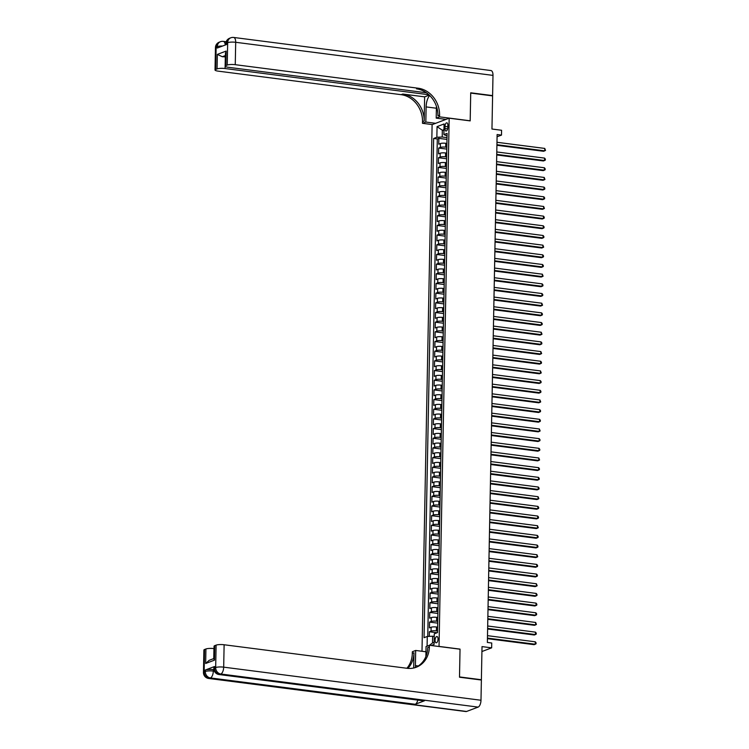 <?xml version="1.0" encoding="UTF-8"?>
<svg xmlns="http://www.w3.org/2000/svg" width="749" height="749" viewBox="0 0 749 749"><rect width="100%" height="100%" fill="white"/><g stroke="black" fill="none" stroke-linecap="round" stroke-linejoin="round"><path stroke-width="1.12" d="M438.034 639.103A3.165 1.432 -82.7 0 0 436.957 636.528A3.165 1.432 -82.7 0 0 435.075 640.226A3.165 1.432 -82.7 0 0 436.152 642.811A3.165 1.432 -82.7 0 0 438.034 639.103M481.925 651.527L491.653 647.848L482.019 646.602L481.382 679.736L459.502 676.927L460.036 649.111L439.036 646.415L449.175 118.192L432.107 124.652L421.996 651.274M481.382 679.736L480.811 679.961M449.175 118.192L470.185 120.889L470.718 93.082L492.599 95.891L491.962 129.025L501.587 130.27L501.493 135.101L497.121 134.539L487.365 642.445L491.737 643.007L491.653 647.848M446.91 143.433L445.767 143.293A3.96 0.824 -178.9 0 0 440.421 143.536L438.736 144.173L438.848 138.368L446.984 139.417M446.835 147.31L445.692 147.16A3.96 0.824 -178.9 0 0 440.346 147.403L438.661 148.04L446.797 149.088M438.661 148.04L438.558 153.845L440.234 153.208A3.96 0.824 -178.9 0 1 445.58 152.965L446.722 153.114M446.535 162.786L445.402 162.636A3.96 0.824 -178.9 0 0 440.056 162.889L438.371 163.525L438.483 157.721L446.61 158.76M446.348 172.457L445.215 172.307A3.96 0.824 -178.9 0 0 439.869 172.56L438.184 173.197L438.296 167.392L446.432 168.441M446.161 182.129L445.028 181.988A3.96 0.824 -178.9 0 0 439.682 182.232L437.996 182.868L438.109 177.064L446.245 178.112M445.983 191.81L444.84 191.66A3.96 0.824 -178.9 0 0 439.494 191.913L437.809 192.549L437.922 186.744L446.058 187.784M445.795 201.481L444.653 201.331A3.96 0.824 -178.9 0 0 439.307 201.584L437.622 202.221L437.734 196.416L445.87 197.464M445.608 211.152L444.466 211.012A3.96 0.824 -178.9 0 0 439.12 211.255L437.444 211.892L437.547 206.087L445.683 207.136M445.421 220.833L444.288 220.683A3.96 0.824 -178.9 0 0 438.942 220.936L437.257 221.573L437.369 215.768L445.496 216.807M445.234 230.505L444.101 230.355A3.96 0.824 -178.9 0 0 438.755 230.608L437.07 231.244L437.182 225.44L445.309 226.488M445.046 240.176L443.914 240.036A3.96 0.824 -178.9 0 0 438.568 240.279L436.882 240.916L436.995 235.111L445.131 236.16M444.869 249.857L443.726 249.707A3.96 0.824 -178.9 0 0 438.38 249.951L436.695 250.597L436.807 244.792L444.943 245.831M444.681 259.529L443.539 259.379A3.96 0.824 -178.9 0 0 438.193 259.631L436.508 260.268L436.62 254.463L444.756 255.512M444.494 269.2L443.352 269.06A3.96 0.824 -178.9 0 0 438.006 269.303L436.321 269.94L436.433 264.135L444.569 265.183M444.307 278.881L443.165 278.731A3.96 0.824 -178.9 0 0 437.819 278.974L436.143 279.611L436.255 273.806L444.382 274.855M444.12 288.552L442.987 288.402A3.96 0.824 -178.9 0 0 437.641 288.655L435.955 289.292L436.068 283.487L444.194 284.526M443.932 298.224L442.799 298.074A3.96 0.824 -178.9 0 0 437.453 298.327L435.768 298.963L435.881 293.159L444.017 294.207M443.754 307.895L442.612 307.755A3.96 0.824 -178.9 0 0 437.266 307.998L435.581 308.635L435.693 302.83L443.829 303.879M443.567 317.576L442.425 317.426A3.96 0.824 -178.9 0 0 437.079 317.679L435.394 318.316L435.506 312.511L443.642 313.55M443.38 327.247L442.238 327.098A3.96 0.824 -178.9 0 0 436.892 327.35L435.206 327.987L435.319 322.182L443.455 323.231M443.193 336.919L442.05 336.778A3.96 0.824 -178.9 0 0 436.704 337.022L435.029 337.659L435.141 331.854L443.268 332.902M443.005 346.6L441.873 346.45A3.96 0.824 -178.9 0 0 436.527 346.703L434.841 347.339L434.954 341.535L443.08 342.574M442.818 356.271L441.685 356.121A3.96 0.824 -178.9 0 0 436.339 356.374L434.654 357.011L434.766 351.206L442.902 352.255M442.631 365.943L441.498 365.802A3.96 0.824 -178.9 0 0 436.152 366.046L434.467 366.682L434.579 360.878L442.715 361.926M442.453 375.623L441.311 375.474A3.96 0.824 -178.9 0 0 435.965 375.717L434.28 376.363L434.392 370.558L442.528 371.598M442.266 385.295L441.124 385.145A3.96 0.824 -178.9 0 0 435.778 385.398L434.092 386.035L434.205 380.23L442.341 381.278M442.079 394.966L440.936 394.826A3.96 0.824 -178.9 0 0 435.59 395.069L433.914 395.706L434.017 389.901L442.153 390.95M441.891 404.647L440.758 404.497A3.96 0.824 -178.9 0 0 435.412 404.741L433.727 405.378L433.84 399.573L441.966 400.621M441.704 414.319L440.571 414.169A3.96 0.824 -178.9 0 0 435.225 414.422L433.54 415.058L433.652 409.254L441.788 410.293M441.517 423.99L440.384 423.84A3.96 0.824 -178.9 0 0 435.038 424.093L433.353 424.73L433.465 418.925L441.601 419.974M441.339 433.662L440.197 433.521A3.96 0.824 -178.9 0 0 434.851 433.765L433.165 434.401L433.278 428.597L441.414 429.645M441.152 443.342L440.009 443.193A3.96 0.824 -178.9 0 0 434.663 443.445L432.978 444.082L433.091 438.277L441.227 439.317M440.964 453.014L439.822 452.864A3.96 0.824 -178.9 0 0 434.476 453.117L432.8 453.754L432.903 447.949L441.039 448.997M440.777 462.685L439.644 462.545A3.96 0.824 -178.9 0 0 434.298 462.788L432.613 463.425L432.725 457.62L440.852 458.669M440.59 472.366L439.457 472.216A3.96 0.824 -178.9 0 0 434.111 472.469L432.426 473.106L432.538 467.301L440.665 468.34M440.403 482.038L439.27 481.888A3.96 0.824 -178.9 0 0 433.924 482.141L432.239 482.777L432.351 476.973L440.487 478.021M440.225 491.709L439.083 491.569A3.96 0.824 -178.9 0 0 433.737 491.812L432.051 492.449L432.164 486.644L440.3 487.693M440.038 501.39L438.895 501.24A3.96 0.824 -178.9 0 0 433.549 501.484L431.864 502.13L431.976 496.325L440.112 497.364M439.85 511.061L438.708 510.912A3.96 0.824 -178.9 0 0 433.362 511.164L431.677 511.801L431.789 505.996L439.925 507.045M439.663 520.733L438.521 520.592A3.96 0.824 -178.9 0 0 433.175 520.836L431.499 521.473L431.611 515.668L439.738 516.716M439.476 530.414L438.343 530.264A3.96 0.824 -178.9 0 0 432.997 530.507L431.312 531.144L431.424 525.339L439.551 526.388M439.288 540.085L438.156 539.935A3.96 0.824 -178.9 0 0 432.81 540.188L431.124 540.825L431.237 535.02L439.373 536.059M439.111 549.757L437.968 549.607A3.96 0.824 -178.9 0 0 432.622 549.86L430.937 550.496L431.049 544.692L439.186 545.74M438.923 559.428L437.781 559.288A3.96 0.824 -178.9 0 0 432.435 559.531L430.75 560.168L430.862 554.363L438.998 555.412M438.736 569.109L437.594 568.959A3.96 0.824 -178.9 0 0 432.248 569.212L430.563 569.849L430.675 564.044L438.811 565.083M438.549 578.78L437.407 578.631A3.96 0.824 -178.9 0 0 432.061 578.883L430.385 579.52L430.488 573.715L438.624 574.764M438.362 588.452L437.229 588.311A3.96 0.824 -178.9 0 0 431.883 588.555L430.198 589.191L430.31 583.387L438.437 584.435M438.174 598.133L437.042 597.983A3.96 0.824 -178.9 0 0 431.696 598.236L430.01 598.872L430.123 593.068L438.259 594.107M437.987 607.804L436.854 607.654A3.96 0.824 -178.9 0 0 431.508 607.907L429.823 608.544L429.935 602.739L438.071 603.788M437.809 617.476L436.667 617.335A3.96 0.824 -178.9 0 0 431.321 617.579L429.636 618.215L429.748 612.41L437.884 613.459M437.622 627.156L436.48 627.007A3.96 0.824 -178.9 0 0 431.134 627.25L429.449 627.896L429.561 622.091L437.697 623.131M444.99 126.403L444.953 128.528A3.071 1.386 -82.7 0 0 445.992 131.028A3.071 1.386 -82.7 0 0 447.808 127.452L447.855 125.317A3.071 1.386 -82.7 0 0 446.816 122.817A3.071 1.386 -82.7 0 0 444.99 126.403L447.827 126.768M425.975 651.358L425.123 651.677M431.265 645.507L434.083 644.44L434.289 633.804L437.519 632.577L447.097 133.388L443.876 134.605L447.05 135.953M427.089 646.144L427.276 636.453L424.046 637.68L433.634 138.481L436.864 137.264L437.06 126.618L444.073 123.969L443.876 134.605M437.547 631.023L436.405 630.873L436.48 627.007M437.734 621.352L436.592 621.202L436.667 617.335M437.922 611.671L436.779 611.53L436.854 607.654M438.099 601.999L436.967 601.85L437.042 597.983M438.287 592.328L437.154 592.178L437.229 588.311M438.474 582.647L437.332 582.507L437.407 578.631M438.661 572.976L437.519 572.826L437.594 568.959M438.848 563.304L437.706 563.154L437.781 559.288M439.036 553.623L437.893 553.483L437.968 549.607M439.214 543.952L438.081 543.811L438.156 539.935M439.401 534.28L438.268 534.131L438.343 530.264M439.588 524.609L438.455 524.459L438.521 520.592M439.775 514.928L438.633 514.788L438.708 510.912M439.963 505.257L438.82 505.107L438.895 501.24M440.15 495.585L439.008 495.435L439.083 491.569M440.328 485.904L439.195 485.764L439.27 481.888M440.515 476.233L439.382 476.083L439.457 472.216M440.702 466.561L439.569 466.412L439.644 462.545M440.889 456.881L439.747 456.74L439.822 452.864M441.077 447.209L439.935 447.059L440.009 443.193M441.264 437.538L440.122 437.388L440.197 433.521M441.442 427.857L440.309 427.716L440.384 423.84M441.629 418.185L440.496 418.045L440.571 414.169M441.816 408.514L440.684 408.364L440.758 404.497M442.004 398.843L440.861 398.693L440.936 394.826M442.191 389.162L441.049 389.021L441.124 385.145M442.378 379.49L441.236 379.34L441.311 375.474M442.565 369.819L441.423 369.669L441.498 365.802M442.743 360.138L441.61 359.997L441.685 356.121M442.931 350.466L441.798 350.317L441.873 346.45M443.118 340.795L441.985 340.645L442.05 336.778M443.305 331.114L442.163 330.974L442.238 327.098M443.492 321.443L442.35 321.293L442.425 317.426M443.68 311.771L442.537 311.621L442.612 307.755M443.857 302.09L442.725 301.95L442.799 298.074M444.045 292.419L442.912 292.279L442.987 288.402M444.232 282.748L443.099 282.598L443.165 278.731M444.419 273.076L443.277 272.926L443.352 269.06M444.606 263.395L443.464 263.255L443.539 259.379M444.794 253.724L443.651 253.574L443.726 249.707M444.972 244.052L443.839 243.902L443.914 240.036M445.159 234.371L444.026 234.231L444.101 230.355M445.346 224.7L444.213 224.55L444.288 220.683M445.533 215.029L444.391 214.879L444.466 211.012M445.721 205.348L444.578 205.207L444.653 201.331M445.908 195.676L444.766 195.526L444.84 191.66M446.095 186.005L444.953 185.855L445.028 181.988M446.273 176.324L445.14 176.184L445.215 172.307M446.46 166.653L445.327 166.512L445.402 162.636M446.647 156.981L445.505 156.831L445.58 152.965M438.848 138.368L437.304 138.958L427.754 636.435M436.405 630.873A3.96 0.824 1.1 0 0 431.059 631.126L429.374 631.763L429.289 636.36M429.561 622.091L431.246 621.445A3.96 0.824 1.1 0 1 436.592 621.202M429.748 612.41L431.433 611.774A3.96 0.824 1.1 0 1 436.779 611.53M429.935 602.739L431.621 602.102A3.96 0.824 1.1 0 1 436.967 601.85M430.123 593.068L431.808 592.431A3.96 0.824 1.1 0 1 437.154 592.178M430.31 583.387L431.995 582.75A3.96 0.824 1.1 0 1 437.332 582.507M430.488 573.715L432.173 573.079A3.96 0.824 1.1 0 1 437.519 572.826M430.675 564.044L432.36 563.407A3.96 0.824 1.1 0 1 437.706 563.154M430.862 554.363L432.548 553.726A3.96 0.824 1.1 0 1 437.893 553.483M431.049 544.692L432.735 544.055A3.96 0.824 1.1 0 1 438.081 543.811M431.237 535.02L432.922 534.383A3.96 0.824 1.1 0 1 438.268 534.131M431.424 525.339L433.109 524.703A3.96 0.824 1.1 0 1 438.455 524.459M431.611 515.668L433.287 515.031A3.96 0.824 1.1 0 1 438.633 514.788M431.789 505.996L433.474 505.36A3.96 0.824 1.1 0 1 438.82 505.107M431.976 496.325L433.662 495.679A3.96 0.824 1.1 0 1 439.008 495.435M432.164 486.644L433.849 486.007A3.96 0.824 1.1 0 1 439.195 485.764M432.351 476.973L434.036 476.336A3.96 0.824 1.1 0 1 439.382 476.083M432.538 467.301L434.223 466.664A3.96 0.824 1.1 0 1 439.569 466.412M432.725 457.62L434.401 456.984A3.96 0.824 1.1 0 1 439.747 456.74M432.903 447.949L434.589 447.312A3.96 0.824 1.1 0 1 439.935 447.059M433.091 438.277L434.776 437.641A3.96 0.824 1.1 0 1 440.122 437.388M433.278 428.597L434.963 427.96A3.96 0.824 1.1 0 1 440.309 427.716M433.465 418.925L435.15 418.288A3.96 0.824 1.1 0 1 440.496 418.045M433.652 409.254L435.338 408.617A3.96 0.824 1.1 0 1 440.684 408.364M433.84 399.573L435.515 398.936A3.96 0.824 1.1 0 1 440.861 398.693M434.017 389.901L435.703 389.265A3.96 0.824 1.1 0 1 441.049 389.021M434.205 380.23L435.89 379.593A3.96 0.824 1.1 0 1 441.236 379.34M434.392 370.558L436.077 369.912A3.96 0.824 1.1 0 1 441.423 369.669M434.579 360.878L436.264 360.241A3.96 0.824 1.1 0 1 441.61 359.997M434.766 351.206L436.452 350.569A3.96 0.824 1.1 0 1 441.798 350.317M434.954 341.535L436.639 340.898A3.96 0.824 1.1 0 1 441.985 340.645M435.141 331.854L436.817 331.217A3.96 0.824 1.1 0 1 442.163 330.974M435.319 322.182L437.004 321.546A3.96 0.824 1.1 0 1 442.35 321.293M435.506 312.511L437.191 311.874A3.96 0.824 1.1 0 1 442.537 311.621M435.693 302.83L437.379 302.193A3.96 0.824 1.1 0 1 442.725 301.95M435.881 293.159L437.566 292.522A3.96 0.824 1.1 0 1 442.912 292.279M436.068 283.487L437.753 282.85A3.96 0.824 1.1 0 1 443.099 282.598M436.255 273.806L437.931 273.17A3.96 0.824 1.1 0 1 443.277 272.926M436.433 264.135L438.118 263.498A3.96 0.824 1.1 0 1 443.464 263.255M436.62 254.463L438.305 253.827A3.96 0.824 1.1 0 1 443.651 253.574M436.807 244.792L438.493 244.146A3.96 0.824 1.1 0 1 443.839 243.902M436.995 235.111L438.68 234.474A3.96 0.824 1.1 0 1 444.026 234.231M437.182 225.44L438.867 224.803A3.96 0.824 1.1 0 1 444.213 224.55M437.369 215.768L439.045 215.132A3.96 0.824 1.1 0 1 444.391 214.879M437.547 206.087L439.232 205.451A3.96 0.824 1.1 0 1 444.578 205.207M437.734 196.416L439.42 195.779A3.96 0.824 1.1 0 1 444.766 195.526M437.922 186.744L439.607 186.108A3.96 0.824 1.1 0 1 444.953 185.855M438.109 177.064L439.794 176.427A3.96 0.824 1.1 0 1 445.14 176.184M438.296 167.392L439.981 166.755A3.96 0.824 1.1 0 1 445.327 166.512M438.483 157.721L440.159 157.084A3.96 0.824 1.1 0 1 445.505 156.831M443.951 130.448L442.331 130.242L442.21 137.011L436.864 137.264M447.022 137.629L442.21 137.011M497.074 136.777L501.493 135.101M443.97 129.624L442.331 130.242L437.06 126.618M434.233 636.416L432.622 636.21L432.491 642.979L434.12 642.361M437.304 138.958L433.634 138.481M429.374 631.763L437.07 632.746M427.276 636.453L432.622 636.21M429.467 645.273L432.491 642.979M496.915 145.278L543.568 151.279L544.72 150.849L496.924 144.697M544.766 148.424L545.525 150.399L544.72 150.849L544.766 148.424L496.971 142.282M215.45 47.59A5.936 5.936 0 0 1 219.288 42.15A5.936 5.149 69.3 0 0 216.133 47.028L215.712 69.423A5.936 1.245 -178.9 0 0 215.019 69.985L215.45 47.59A5.936 1.245 1.1 0 1 216.133 47.028L217.294 46.588L217.266 48.039L226.488 44.547L226.516 43.096L227.668 42.665A5.936 1.245 1.1 0 1 235.692 42.29L235.261 64.686A5.936 1.245 -178.9 0 0 227.237 65.06L227.668 42.665A5.936 5.149 -110.7 0 1 230.823 37.787A5.936 5.936 0 0 1 233.679 37.45A5.936 2.687 -82.7 0 1 235.692 42.29L492.992 75.387L492.599 95.6L470.718 92.792L470.185 120.795L439.551 116.853L439.588 115.215A24.736 21.44 69.3 0 0 418.167 88.213L235.261 64.686M429.654 95.479A11.132 5.037 -82.7 0 0 426.115 106.91L425.825 122.05L422.483 123.313L422.52 121.675A24.736 21.44 69.3 0 0 401.099 94.674L218.193 71.146A5.936 1.245 -178.9 0 1 215.019 69.985M446.029 119.381L436.208 118.127L436.433 106.367M436.208 118.127L439.551 116.853M424.646 96.855L424.177 121.048A24.736 21.44 69.3 0 0 402.765 94.046L424.646 96.855L429.271 95.104M225.402 55.566L222.313 56.727L217.35 54.396L226.161 51.063L225.88 65.575L227.237 65.06M225.88 65.575A5.936 1.245 -178.9 0 0 225.196 66.137A5.936 1.245 -178.9 0 0 228.361 67.298L426.415 92.773M233.679 37.45L490.979 70.546A5.936 2.687 97.3 0 1 492.992 75.387M492.027 95.816L492.599 95.6M435.646 123.313L425.825 122.05M432.304 124.577L422.483 123.313M428.887 94.749L225.084 68.534A5.936 1.245 -178.9 0 0 217.07 68.908L217.35 54.396M215.712 69.423L217.07 68.908M222.313 56.727A5.936 1.245 1.1 0 1 225.309 56.924L225.084 68.534M439.588 115.215L437.922 115.842A24.736 21.44 69.3 0 0 416.51 88.841L418.167 88.213M226.161 51.063L225.44 53.469L225.196 66.137M214.551 666.516L214.523 667.968A5.936 1.245 -178.9 0 0 213.83 668.529L213.858 667.078A5.936 1.245 1.1 0 1 214.551 666.516L205.32 670.009A5.936 1.245 1.1 0 1 213.343 669.634L213.315 671.085L214.429 671.226M213.933 669.709L213.343 669.634M459.502 677.218L460.036 649.205L429.411 645.273L429.374 646.911A24.736 21.44 -110.7 0 1 416.257 667.237A24.736 21.44 -110.7 0 1 407.035 668.286L224.12 644.758L223.689 667.153L480.989 700.249L481.382 680.026L459.502 677.218M425.966 651.789L415.686 650.46L415.395 665.599A11.132 5.037 -82.7 0 0 415.442 667.518M415.686 650.46L412.343 651.733L412.306 653.371A24.736 21.44 -110.7 0 1 406.885 668.267M413.673 668.005L413.972 652.744A24.736 21.44 -110.7 0 1 407.877 668.38M429.411 645.273L426.059 646.537L425.872 656.592M480.989 700.249A5.936 2.687 97.3 0 1 478.115 707.103L220.815 674.006L219.663 674.446A5.936 5.149 69.3 0 1 214.523 667.968L215.675 667.528L216.105 645.132L214.738 645.647A5.936 1.245 1.1 0 0 214.055 646.209L213.811 658.877L214.467 660.159L205.657 663.492L205.928 648.98L204.571 649.495L204.14 671.89L205.292 671.46L205.32 670.009M205.928 648.98A5.936 1.245 1.1 0 1 213.952 648.606L213.755 658.586M417.773 700.09A5.936 2.687 97.3 0 1 415.227 704.275L210.432 677.939L209.28 678.369A5.936 5.149 69.3 0 1 204.14 671.89A5.936 1.245 -178.9 0 0 203.456 672.452L203.887 650.057A5.936 1.245 1.1 0 1 204.571 649.495M478.115 707.103L466.58 711.466A5.936 2.687 97.3 0 1 465.934 711.55L208.634 678.454A5.936 2.687 -82.7 0 0 209.28 678.369L466.58 711.466M415.227 704.275L424.449 700.783A5.936 2.687 97.3 0 1 423.803 700.867L219.017 674.531A5.936 2.687 -82.7 0 0 219.663 674.446L424.449 700.783M216.105 645.132A5.936 1.245 1.1 0 1 224.12 644.758M429.374 646.911L427.716 647.539A24.736 21.44 -110.7 0 1 415.414 667.528M205.657 663.492L209.177 660.318L213.821 658.558M496.727 154.959L543.381 160.96L544.532 160.52L496.737 154.369M544.579 158.105L545.356 159.106L545.338 160.071L544.532 160.52L544.579 158.105L496.784 151.953M496.54 164.63L543.194 170.632L544.345 170.192L496.55 164.05M544.392 167.776L545.169 168.778L545.15 169.742L544.345 170.192L544.392 167.776L496.596 161.625M496.353 174.302L543.006 180.303L544.167 179.872L496.362 173.721M544.214 177.447L544.972 179.423L544.167 179.872L544.214 177.447L496.409 171.306M496.166 183.982L542.828 189.974L543.98 189.544L496.184 183.393M544.027 187.119L544.804 188.13L544.785 189.094L543.98 189.544L544.027 187.119L496.222 180.977M495.978 193.654L542.641 199.655L543.793 199.215L495.997 193.073M543.84 196.8L544.617 197.802L544.598 198.766L543.793 199.215L543.84 196.8L496.044 190.649M495.801 203.325L542.454 209.327L543.605 208.887L495.81 202.745M543.652 206.471L544.411 208.447L543.605 208.887L543.652 206.471L495.857 200.32M495.613 212.997L542.267 218.998L543.418 218.568L495.623 212.416M543.465 216.143L544.242 217.154L544.223 218.118L543.418 218.568L543.465 216.143L495.669 210.001M495.426 222.678L542.079 228.679L543.231 228.239L495.435 222.088M543.278 225.823L544.055 226.825L544.036 227.79L543.231 228.239L543.278 225.823L495.482 219.672M495.239 232.349L541.892 238.351L543.053 237.91L495.248 231.769M543.1 235.495L543.877 236.497L543.858 237.461L543.053 237.91L543.1 235.495L495.295 229.344M495.052 242.021L541.714 248.022L542.866 247.591L495.061 241.44M542.913 245.166L543.671 247.142L542.866 247.591L542.913 245.166L495.108 239.025M494.864 251.701L541.527 257.703L542.679 257.263L494.883 251.112M542.725 254.847L543.502 255.849L543.484 256.813L542.679 257.263L542.725 254.847L494.93 248.696M494.686 261.373L541.34 267.374L542.491 266.934L494.696 260.792M542.538 264.519L543.315 265.521L543.297 266.485L542.491 266.934L542.538 264.519L494.743 258.368M494.499 271.044L541.153 277.046L542.304 276.615L494.509 270.464M542.351 274.19L543.109 276.166L542.304 276.615L542.351 274.19L494.555 268.048M494.312 280.725L540.965 286.727L542.117 286.287L494.321 280.135M542.164 283.871L542.941 284.873L542.922 285.837L542.117 286.287L542.164 283.871L494.368 277.72M494.125 290.397L540.778 296.398L541.939 295.958L494.134 289.816M541.976 293.542L542.763 294.544L542.744 295.509L541.939 295.958L541.976 293.542L494.181 287.391M493.937 300.068L540.591 306.069L541.752 305.639L493.947 299.488M541.799 303.214L542.557 305.189L541.752 305.639L541.799 303.214L493.994 297.072M493.75 309.749L540.413 315.741L541.564 315.31L493.769 309.159M541.611 312.885L542.388 313.897L542.37 314.861L541.564 315.31L541.611 312.885L493.816 306.744M493.572 319.42L540.226 325.422L541.377 324.982L493.582 318.84M541.424 322.566L542.201 323.568L542.182 324.532L541.377 324.982L541.424 322.566L493.628 316.415M493.385 329.092L540.038 335.093L541.19 334.653L493.394 328.511M541.237 332.238L541.995 334.213L541.19 334.653L541.237 332.238L493.441 326.087M493.198 338.763L539.851 344.765L541.003 344.334L493.207 338.183M541.05 341.909L541.827 342.92L541.808 343.885L541.003 344.334L541.05 341.909L493.254 335.767M493.011 348.444L539.664 354.446L540.815 354.005L493.02 347.854M540.862 351.59L541.63 353.556L540.815 354.005L540.862 351.59L493.067 345.439M492.823 358.116L539.477 364.117L540.638 363.677L492.833 357.535M540.684 361.261L541.461 362.263L541.443 363.228L540.638 363.677L540.684 361.261L492.879 355.11M492.636 367.787L539.299 373.788L540.45 373.358L492.655 367.207M540.497 370.933L541.255 372.908L540.45 373.358L540.497 370.933L492.692 364.791M492.449 377.468L539.111 383.469L540.263 383.029L492.468 376.878M540.31 380.614L541.087 381.616L541.068 382.58L540.263 383.029L540.31 380.614L492.514 374.463M492.271 387.139L538.924 393.141L540.076 392.701L492.28 386.559M540.123 390.285L540.9 391.287L540.881 392.251L540.076 392.701L540.123 390.285L492.327 384.134M492.084 396.811L538.737 402.812L539.889 402.382L492.093 396.23M539.935 399.957L540.694 401.932L539.889 402.382L539.935 399.957L492.14 393.815M491.896 406.492L538.55 412.493L539.701 412.053L491.906 405.902M539.748 409.637L540.525 410.639L540.506 411.604L539.701 412.053L539.748 409.637L491.953 403.486M491.709 416.163L538.362 422.164L539.523 421.724L491.719 415.583M539.57 419.309L540.347 420.311L540.329 421.275L539.523 421.724L539.57 419.309L491.765 413.158M491.522 425.835L538.185 431.836L539.336 431.405L491.531 425.254M539.383 428.98L540.141 430.956L539.336 431.405L539.383 428.98L491.578 422.839M491.335 435.515L537.997 441.507L539.149 441.077L491.353 434.926M539.196 438.652L539.973 439.663L539.954 440.627L539.149 441.077L539.196 438.652L491.4 432.51M491.157 445.187L537.81 451.188L538.962 450.748L491.166 444.606M539.008 448.333L539.786 449.334L539.767 450.299L538.962 450.748L539.008 448.333L491.213 442.182M490.969 454.858L537.623 460.86L538.774 460.42L490.979 454.278M538.821 458.004L539.58 459.98L538.774 460.42L538.821 458.004L491.026 451.853M490.782 464.53L537.436 470.531L538.587 470.1L490.792 463.949M538.634 467.676L539.411 468.687L539.392 469.651L538.587 470.1L538.634 467.676L490.838 461.534M490.595 474.211L537.248 480.212L538.409 479.772L490.604 473.621M538.447 477.356L539.233 478.358L539.214 479.323L538.409 479.772L538.447 477.356L490.651 471.205M490.408 483.882L537.07 489.883L538.222 489.443L490.417 483.302M538.269 487.028L539.046 488.03L539.027 488.994L538.222 489.443L538.269 487.028L490.464 480.877M490.221 493.554L536.883 499.555L538.035 499.124L490.239 492.973M538.082 496.699L538.84 498.675L538.035 499.124L538.082 496.699L490.286 490.558M490.043 503.234L536.696 509.236L537.848 508.796L490.052 502.645M537.894 506.38L538.671 507.382L538.653 508.346L537.848 508.796L537.894 506.38L490.099 500.229M489.855 512.906L536.509 518.907L537.66 518.467L489.865 512.325M537.707 516.052L538.484 517.053L538.465 518.018L537.66 518.467L537.707 516.052L489.912 509.9M489.668 522.577L536.321 528.579L537.473 528.148L489.677 521.997M537.52 525.723L538.278 527.699L537.473 528.148L537.52 525.723L489.724 519.581M489.481 532.258L536.134 538.259L537.286 537.819L489.49 531.668M537.333 535.404L538.119 536.406L538.1 537.37L537.286 537.819L537.333 535.404L489.537 529.253M489.294 541.93L535.947 547.931L537.108 547.491L489.303 541.349M537.155 545.075L537.932 546.077L537.913 547.042L537.108 547.491L537.155 545.075L489.35 538.924M489.106 551.601L535.769 557.602L536.921 557.172L489.125 551.021M536.967 554.747L537.726 556.722L536.921 557.172L536.967 554.747L489.172 548.605M488.928 561.282L535.582 567.274L536.733 566.843L488.938 560.692M536.78 564.418L537.557 565.429L537.539 566.394L536.733 566.843L536.78 564.418L488.985 558.277M488.741 570.953L535.395 576.955L536.546 576.515L488.751 570.373M536.593 574.099L537.37 575.101L537.351 576.065L536.546 576.515L536.593 574.099L488.797 567.948M488.554 580.625L535.207 586.626L536.359 586.186L488.563 580.044M536.406 583.771L537.164 585.746L536.359 586.186L536.406 583.771L488.61 577.619M488.367 590.296L535.02 596.298L536.172 595.867L488.376 589.716M536.218 593.442L536.996 594.453L536.977 595.418L536.172 595.867L536.218 593.442L488.423 587.3M488.179 599.977L534.833 605.978L535.994 605.538L488.189 599.387M536.041 603.123L536.818 604.125L536.799 605.089L535.994 605.538L536.041 603.123L488.236 596.972M487.992 609.649L534.655 615.65L535.807 615.21L488.011 609.068M535.853 612.794L536.63 613.796L536.612 614.76L535.807 615.21L535.853 612.794L488.048 606.643M487.805 619.32L534.468 625.321L535.619 624.891L487.824 618.74M535.666 622.466L536.424 624.441L535.619 624.891L535.666 622.466L487.871 616.324M487.627 629.001L534.28 635.002L535.432 634.562L487.636 628.411M535.479 632.147L536.256 633.148L536.237 634.113L535.432 634.562L535.479 632.147L487.683 625.995M487.44 638.672L534.093 644.674L535.245 644.234L487.449 638.092M535.292 641.818L536.069 642.82L536.05 643.784L535.245 644.234L535.292 641.818L487.496 635.667M445.692 147.16L445.767 143.293M440.346 147.403L440.421 143.536M431.059 631.126L431.134 627.25M431.246 621.445L431.321 617.579M431.433 611.774L431.508 607.907M431.621 602.102L431.696 598.236M431.808 592.431L431.883 588.555M431.995 582.75L432.061 578.883M432.173 573.079L432.248 569.212M432.36 563.407L432.435 559.531M432.548 553.726L432.622 549.86M432.735 544.055L432.81 540.188M432.922 534.383L432.997 530.507M433.109 524.703L433.175 520.836M433.287 515.031L433.362 511.164M433.474 505.36L433.549 501.484M433.662 495.679L433.737 491.812M433.849 486.007L433.924 482.141M434.036 476.336L434.111 472.469M434.223 466.664L434.298 462.788M434.401 456.984L434.476 453.117M434.589 447.312L434.663 443.445M434.776 437.641L434.851 433.765M434.963 427.96L435.038 424.093M435.15 418.288L435.225 414.422M435.338 408.617L435.412 404.741M435.515 398.936L435.59 395.069M435.703 389.265L435.778 385.398M435.89 379.593L435.965 375.717M436.077 369.912L436.152 366.046M436.264 360.241L436.339 356.374M436.452 350.569L436.527 346.703M436.639 340.898L436.704 337.022M436.817 331.217L436.892 327.35M437.004 321.546L437.079 317.679M437.191 311.874L437.266 307.998M437.379 302.193L437.453 298.327M437.566 292.522L437.641 288.655M437.753 282.85L437.819 278.974M437.931 273.17L438.006 269.303M438.118 263.498L438.193 259.631M438.305 253.827L438.38 249.951M438.493 244.146L438.568 240.279M438.68 234.474L438.755 230.608M438.867 224.803L438.942 220.936M439.045 215.132L439.12 211.255M439.232 205.451L439.307 201.584M439.42 195.779L439.494 191.913M439.607 186.108L439.682 182.232M439.794 176.427L439.869 172.56M439.981 166.755L440.056 162.889M440.159 157.084L440.234 153.208M447.63 128.875L444.953 128.528M424.177 121.048L422.52 121.675M402.765 94.046L401.099 94.674M225.833 43.657A5.936 1.245 1.1 0 1 226.516 43.096A5.936 5.149 69.3 0 1 229.671 38.218A5.936 5.936 0 0 0 225.833 43.657L225.814 44.809M225.271 45.015A5.936 2.687 -82.7 0 0 223.296 41.382A5.936 5.936 0 0 0 220.44 41.71A5.936 5.149 -110.7 0 0 217.294 46.588A5.936 1.245 1.1 0 1 222.593 46.026M436.395 108.23L426.115 106.91M413.972 652.744L412.306 653.371M214.738 645.647L214.467 660.159M213.315 671.085A5.936 1.245 -178.9 0 0 205.292 671.46A5.936 5.149 -110.7 0 0 210.432 677.939A5.936 2.687 -82.7 0 0 213.315 671.085M223.689 667.153A5.936 1.245 -178.9 0 0 215.675 667.528A5.936 5.149 -110.7 0 0 220.815 674.006A5.936 2.687 -82.7 0 0 223.689 667.153M418.279 665.973L415.395 665.599M229.671 38.218L230.823 37.787M226.189 41.747L223.296 41.382M219.288 42.15L220.44 41.71M203.456 672.452A5.936 5.936 0 0 0 208.634 678.454M213.83 668.529A5.936 5.936 0 0 0 219.017 674.531"/></g></svg>
